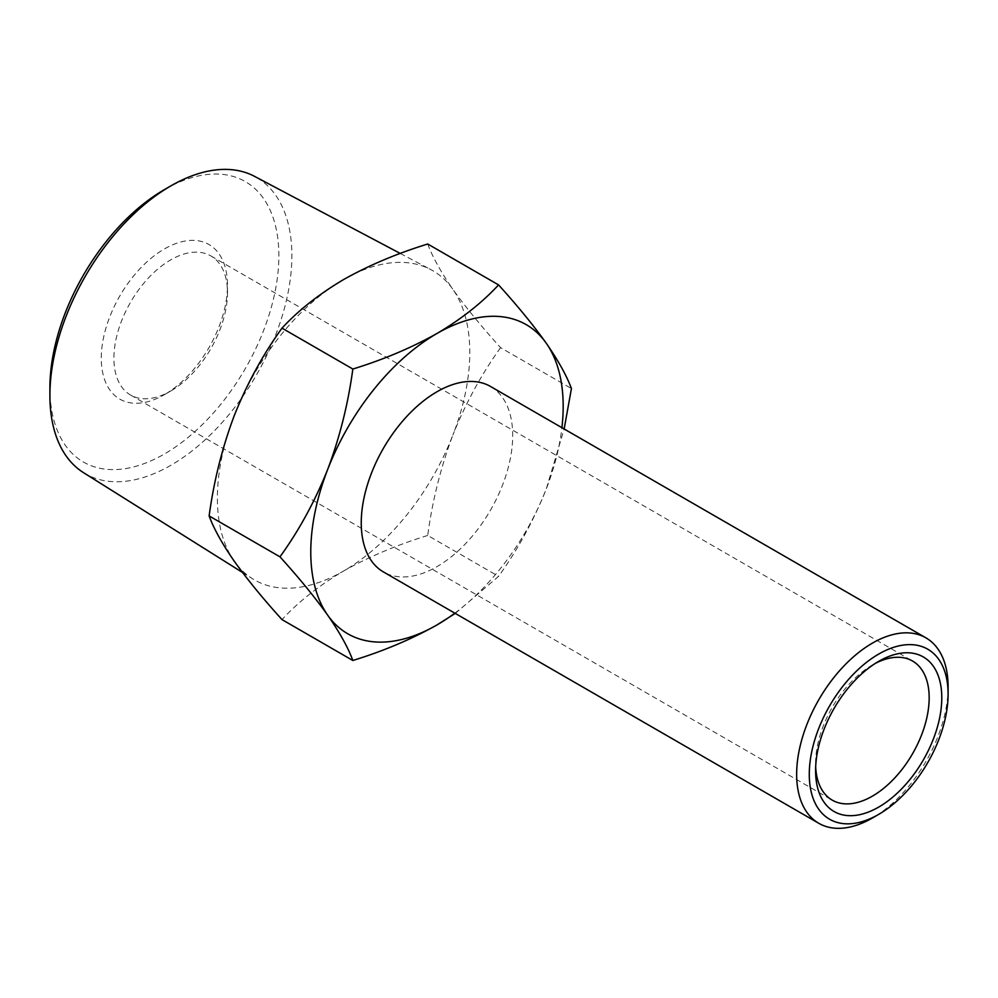 <?xml version="1.0" encoding="UTF-8"?>
<svg xmlns="http://www.w3.org/2000/svg" width="998" height="998" viewBox="0 0 998 998"><rect width="100%" height="100%" fill="white"/><g stroke="black" fill="none" stroke-linecap="round" stroke-linejoin="round"><path stroke-width="0.75" stroke-dasharray="4.99 3.74" d="M170.695 391.041L164.383 394.684A89.234 51.522 120 0 0 227.482 285.391A89.234 51.522 120 0 0 164.383 248.964A89.234 51.522 120 0 0 101.285 358.257A89.234 51.522 120 0 0 164.383 394.684L170.695 391.041A80.314 46.37 -60 0 1 130.538 395.021A80.314 46.37 -60 0 1 118.226 330.662A80.314 46.37 -60 0 1 170.695 259.892A80.314 46.37 -60 0 1 210.852 255.912A80.314 46.37 -60 0 1 227.482 292.676A80.314 46.37 -60 0 1 170.695 391.041M164.383 189.632A161.901 93.475 -60 0 1 278.866 255.725A161.901 93.475 -60 0 1 164.383 454.015A161.901 93.475 -60 0 1 49.9 387.923M83.533 472.665A171.107 98.79 120 0 0 170.883 465.28A171.107 98.79 120 0 0 283.158 312.848A171.107 98.79 120 0 0 254.59 176.384M875.446 663.333A80.314 46.37 120 0 0 872.377 665.005L878.689 661.362L872.377 665.005A80.314 46.37 120 0 0 815.591 763.37A80.314 46.37 120 0 0 815.665 766.876M427.718 243.999C432.421 256.773 440.804 271.88 452.88 289.32A178.48 103.043 120 0 0 430.899 269.66A178.48 103.043 120 0 0 343.586 279.565A178.48 103.043 120 0 0 234.293 415.53A178.48 103.043 120 0 0 234.293 561.25A178.48 103.043 120 0 0 252.469 578.715A178.48 103.043 120 0 0 343.586 571.018C318.936 585.626 298.414 601.819 281.997 619.596M490.517 386.463A107.085 61.826 -60 0 1 506.934 472.279A107.085 61.826 -60 0 1 436.974 566.639A107.085 61.826 -60 0 1 383.432 571.941M454.826 613.159A178.48 103.043 120 0 0 546.268 488.97A178.48 103.043 120 0 0 561.911 427.68M948.1 686.861A107.085 61.826 -60 0 1 872.377 818.023M455.263 613.421L498.563 576.357C517.663 549.848 533.568 520.719 546.268 488.97L564.144 428.978M427.718 535.452C396.593 545.083 368.549 556.934 343.586 571.018A178.48 103.043 120 0 0 452.88 435.053C440.767 467.239 432.384 500.709 427.718 535.452L498.563 576.357M500.584 347.666C481.498 374.163 465.592 403.292 452.88 435.053A178.48 103.043 120 0 0 452.88 289.32C465.604 307.172 481.51 326.62 500.584 347.666L571.43 388.559M227.482 292.676L227.482 285.391M210.852 255.912L912.534 661.025M242.502 572.465L252.469 578.715M400.26 253.442L430.899 269.66M130.538 395.021L832.22 800.134M815.591 763.37L815.591 770.656"/><path stroke-width="1.5" d="M49.9 395.433L49.9 387.923A161.901 93.475 -60 0 1 164.383 189.632L170.883 185.877A171.107 98.79 120 0 0 49.9 395.433A171.107 98.79 120 0 0 83.533 472.665L242.502 572.465M878.689 661.362L878.689 661.362A89.234 51.522 -60 0 1 941.788 697.789A89.234 51.522 -60 0 1 878.689 807.095A89.234 51.522 -60 0 1 815.591 770.656A89.234 51.522 -60 0 1 878.689 661.362L878.689 661.362M815.665 766.876A80.314 46.37 120 0 0 832.22 800.134A80.314 46.37 120 0 0 872.377 796.155A80.314 46.37 120 0 0 924.847 725.384A80.314 46.37 120 0 0 912.534 661.025A80.314 46.37 120 0 0 875.446 663.333M878.689 654.077A98.166 56.674 120 0 0 809.278 774.298A98.166 56.674 120 0 0 878.689 814.38L872.377 818.023A107.085 61.826 -60 0 1 818.834 823.325A107.085 61.826 -60 0 1 802.417 737.51A107.085 61.826 -60 0 1 872.377 643.149A107.085 61.826 -60 0 1 925.919 637.847A107.085 61.826 -60 0 1 948.1 686.861L948.1 694.146A98.166 56.674 120 0 0 878.689 654.077M818.834 823.325L383.432 571.941A107.085 61.826 -60 0 1 367.014 486.138A107.085 61.826 -60 0 1 436.974 391.765A107.085 61.826 -60 0 1 490.517 386.463L925.919 637.847M561.911 427.68A178.48 103.043 120 0 0 546.268 343.237A178.48 103.043 120 0 0 436.974 333.482A178.48 103.043 120 0 0 327.681 469.447A178.48 103.043 120 0 0 327.681 615.167A178.48 103.043 120 0 0 436.974 624.935A178.48 103.043 120 0 0 454.826 613.159M872.377 818.023L878.689 814.38A98.166 56.674 120 0 0 948.1 694.146M564.144 428.978L571.43 388.559C566.739 375.797 558.344 360.69 546.268 343.237C533.543 325.398 517.65 305.949 498.563 284.904C481.909 302.881 461.375 319.073 436.974 333.482C411.663 347.703 383.619 359.567 352.843 369.035C348.14 403.853 339.757 437.324 327.681 469.447C314.956 501.283 299.063 530.412 279.976 556.834C299.076 577.917 314.981 597.365 327.681 615.167C339.807 632.67 348.19 647.777 352.843 660.489C383.619 651.02 411.663 639.169 436.974 624.935L455.263 613.421M352.843 660.489L281.997 619.596C262.898 598.513 247.005 579.065 234.293 561.25C222.18 543.76 213.784 528.653 209.131 515.929L279.976 556.834M209.131 515.929C213.834 481.111 222.217 447.64 234.293 415.53C247.017 383.681 262.923 354.552 281.997 328.142C298.414 310.366 318.936 294.173 343.586 279.565C368.549 265.48 396.593 253.629 427.718 243.999L498.563 284.904M281.997 328.142L352.843 369.035M400.26 253.442L254.59 176.384A171.107 98.79 120 0 0 170.883 185.877L164.383 189.632"/></g></svg>
